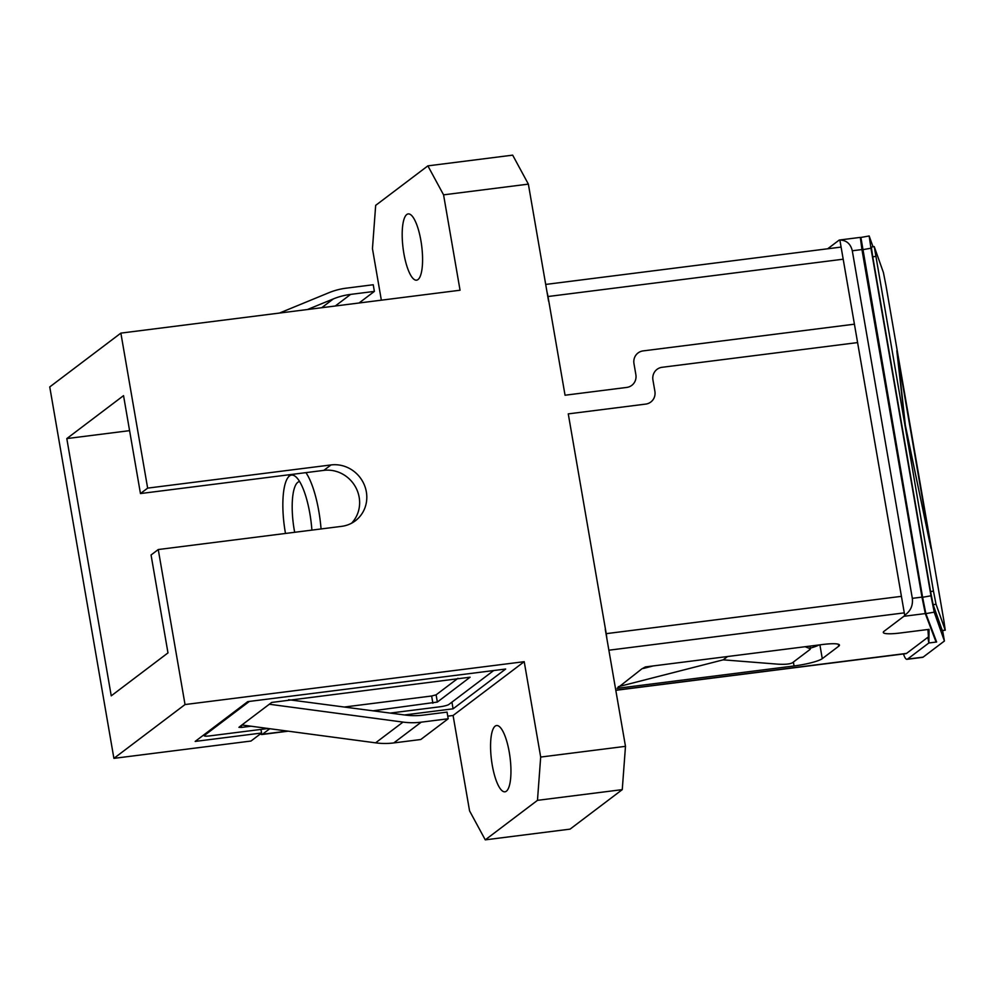 <?xml version="1.0" encoding="UTF-8"?>
<svg xmlns="http://www.w3.org/2000/svg" width="995" height="995" viewBox="0 0 995 995"><rect width="100%" height="100%" fill="white"/><g stroke="black" fill="none" stroke-linecap="round" stroke-linejoin="round"><path stroke-width="1.49" d="M417.999 279.57A33.395 9.378 -97.2 0 0 421.32 243.228A33.395 9.378 -97.2 0 0 408.199 213.913A33.395 9.378 -97.2 0 0 406.768 214.522A33.395 9.378 -97.2 0 0 403.448 250.864A33.395 9.378 -97.2 0 0 416.569 280.18A33.395 9.378 -97.2 0 0 417.999 279.57M506.38 791.199A33.395 9.378 -97.2 0 0 509.689 754.857A33.395 9.378 -97.2 0 0 496.567 725.542A33.395 9.378 -97.2 0 0 495.137 726.151A33.395 9.378 -97.2 0 0 491.828 762.493A33.395 9.378 -97.2 0 0 504.95 791.809A33.395 9.378 -97.2 0 0 506.38 791.199M285.49 533.457A48.233 13.544 82.8 0 1 287.866 477.699A48.233 13.544 82.8 0 1 289.47 475.983A48.233 13.544 82.8 0 1 295.726 476.704A48.233 13.544 82.8 0 1 311.895 530.124M299.619 481.568A40.82 11.455 -97.2 0 0 299.532 481.58A40.82 11.455 -97.2 0 0 297.779 482.326A40.82 11.455 -97.2 0 0 294.669 532.3M447.75 716.164L453.086 715.492L469.565 810.875L485.262 839.855L537.474 800.341L622.261 789.632L625.482 746.337L605.258 629.275M537.474 800.341L540.683 757.058L625.482 746.337M485.262 839.855L570.06 829.133L622.261 789.632M427.875 165.867L512.674 155.145L528.37 184.125L443.571 194.846L427.875 165.867L375.675 205.368L372.453 248.663L381.346 300.179M548.593 301.186L528.37 184.125M113.903 758.364L185.033 704.547L158.255 549.538L341.621 526.355A31.541 29.887 52.9 0 0 355.352 520.795A31.541 29.887 52.9 0 0 364.108 484.391A31.541 29.887 52.9 0 0 331.012 464.939L147.646 488.122L120.868 333.114L49.75 386.931L113.903 758.364L250.989 741.039L261.585 733.016L195.169 741.424L247.755 701.624L505.671 669.026L453.086 708.813L404.48 714.957M453.086 715.492L524.216 661.675L185.033 704.547M120.868 333.114L460.051 290.229L443.571 194.846M540.683 757.058L524.216 661.675M147.646 488.122L140.457 493.557L123.542 395.637L66.802 438.584L111.241 695.841L167.981 652.894L151.066 554.986L158.255 549.538M140.457 493.557L323.823 470.374A31.541 29.887 -127.1 0 1 355.899 487.674A31.541 29.887 -127.1 0 1 351.546 523.233M129.586 430.648L66.802 438.584M260.964 729.422L261.585 733.016M451.929 702.134L453.086 708.813M305.925 472.637A55.658 15.621 82.8 0 1 321.062 528.967M905.052 424.467L931.021 548.394L896.818 350.688L905.052 424.467M874.207 246.561L871.334 247.071L872.764 256.872L930.586 591.615L933.148 604.711L942.302 630.569L945.25 630.183L943.82 620.395L885.998 285.64L883.423 272.555L874.269 246.698L933.459 591.117L936.021 604.201L945.25 630.183M930.002 542.648L897.838 356.446L905.35 425.325L929.765 542.685M827.678 248.787L838.922 240.28A14.602 4.104 -97.2 0 1 839.556 240.006A14.602 4.104 -97.2 0 1 839.879 240.019L904.691 615.221C910.549 611.166 913.099 605.545 912.328 598.343L852.292 250.777C850.625 243.85 846.484 240.255 839.879 240.019M912.328 598.343L921.979 597.124L925.288 613.579L903.87 616.291L884.057 631.29A23.37 3.57 170.2 0 0 883.286 632.447A23.37 3.57 170.2 0 0 900.363 632.982L929.056 629.35L928.845 642.981L927.937 629.499M903.87 616.291A14.602 4.104 -97.2 0 0 904.691 615.221M921.979 597.124L861.944 249.558L852.292 250.777M615.781 690.169L906.557 653.404L927.862 637.297L928.845 642.981L936.084 642.073L925.288 613.579M936.084 642.073L935.611 639.325M839.556 240.006L860.227 237.395L860.911 239.099M860.339 237.569L861.944 249.558M641.875 668.839L645.432 666.911L822.38 644.536A23.37 3.57 170.2 0 1 839.457 645.071A23.37 3.57 170.2 0 1 838.686 646.24L822.28 658.653A23.37 3.57 170.2 0 1 794.06 665.966L617.111 688.341L641.875 668.839M818.972 644.971A23.37 3.57 -9.8 0 1 810.291 648.118M906.557 653.404A11.691 3.284 82.8 0 1 906.059 653.628L615.805 690.319M653.292 665.916L643.392 668.453M805.129 646.725L810.403 648.777L810.029 649.461L792.368 662.819C789.843 664.125 785.005 664.573 777.866 664.162L723.203 659.834L727.581 656.526M618.256 686.712L723.203 659.834M843.2 259.197L547.996 296.522L565.048 395.226L626.701 387.428A11.691 11.069 52.9 0 0 631.788 385.363A11.691 11.069 52.9 0 0 635.867 374.642L633.977 363.685A11.691 11.069 -127.1 0 1 638.044 352.964A11.691 11.069 -127.1 0 1 643.131 350.899L854.419 324.183M547.996 296.522A14.602 4.104 -97.2 0 0 547.051 292.231M606.813 638.218A14.602 4.104 -97.2 0 0 606.229 633.653L901.433 596.341M857.59 342.578L662.11 367.292A11.691 11.069 52.9 0 0 657.023 369.356A11.691 11.069 52.9 0 0 652.944 380.078L654.884 391.309A11.691 11.069 -127.1 0 1 650.805 402.03A11.691 11.069 -127.1 0 1 645.73 404.094L568.269 413.883L606.229 633.653M942.626 630.656L944.417 641.016L934.205 612.149L925.872 613.629L936.631 641.999L928.845 642.981L907.539 659.1A11.691 3.284 82.8 0 1 907.042 659.312A11.691 3.284 82.8 0 1 903.51 653.951M944.417 641.016L923.124 657.135A11.691 3.284 82.8 0 1 922.626 657.347L907.042 659.312M925.872 613.629L922.601 597.274L930.984 595.794L870.948 248.228L869.17 235.977L873.013 246.772M930.984 595.794L934.205 612.149M922.601 597.274L860.924 237.606M288.612 699.709L405.214 715.057A74.202 70.309 52.9 0 0 423.273 715.119A74.202 70.309 52.9 0 0 423.285 715.119L447.053 712.109L448.198 718.763L420.773 739.509L393.784 742.929A74.202 70.309 -127.1 0 1 375.588 742.842L241.884 724.994L238.924 727.32L241.636 727.407L241.3 725.43M448.198 718.763L421.208 722.171A74.202 70.309 -127.1 0 1 403.012 722.096L269.322 704.236L271.685 702.445L470.1 677.197L437.352 702.06L372.926 710.803M260.416 733.9A14.838 4.167 -97.2 0 0 261.847 734.521A14.838 4.167 -97.2 0 0 262.481 734.248L269.794 728.713M493.508 670.555A7.425 1.132 -9.8 0 1 493.259 670.866L448.844 704.472A7.425 1.132 -9.8 0 1 439.877 706.798L390.214 713.079M268.215 728.502L209.671 735.902A7.425 1.132 -9.8 0 1 204.249 735.74A7.425 1.132 -9.8 0 1 204.497 735.367L248.912 701.761A7.425 1.132 -9.8 0 1 249.546 701.4M251.063 726.213L241.636 727.407M269.322 704.236L241.884 724.994M457.961 678.304L436.108 694.833L431.631 696.002L344.307 707.035M307.43 309.532L333.337 298.923A74.202 70.309 -127.1 0 1 350.613 294.396L374.381 291.398L373.237 284.744L346.248 288.164A74.202 70.309 52.9 0 0 328.847 292.741L279.446 313.064M374.381 291.398L359.046 303.002M323.823 470.374L331.012 464.939M936.021 604.201L933.148 604.711M933.459 591.117L930.586 591.615M945.175 630.059L942.302 630.569M875.637 256.362L872.764 256.872M904.02 612.895L608.878 650.208M793.388 662.048L794.06 665.966M819.892 644.86L822.28 658.653M838.337 644.238L838.686 646.24M923.124 657.135L907.539 659.1M870.948 248.228L862.565 249.708M262.481 734.248L287.518 731.089M204.497 735.367L204.336 734.472M432.875 703.229L431.631 696.002M437.352 702.06L436.108 694.833M333.337 298.923L321.721 307.716M350.613 294.396L335.265 306.012M421.208 722.171L393.784 742.929M403.012 722.096L375.588 742.842M287.866 477.699L290.03 474.652M809.942 646.116L810.403 648.777M545.695 284.433L841.098 247.083M869.17 235.977L860.824 237.457M261.847 734.521L288.251 731.176M204.249 735.74L204.062 734.683"/></g></svg>
